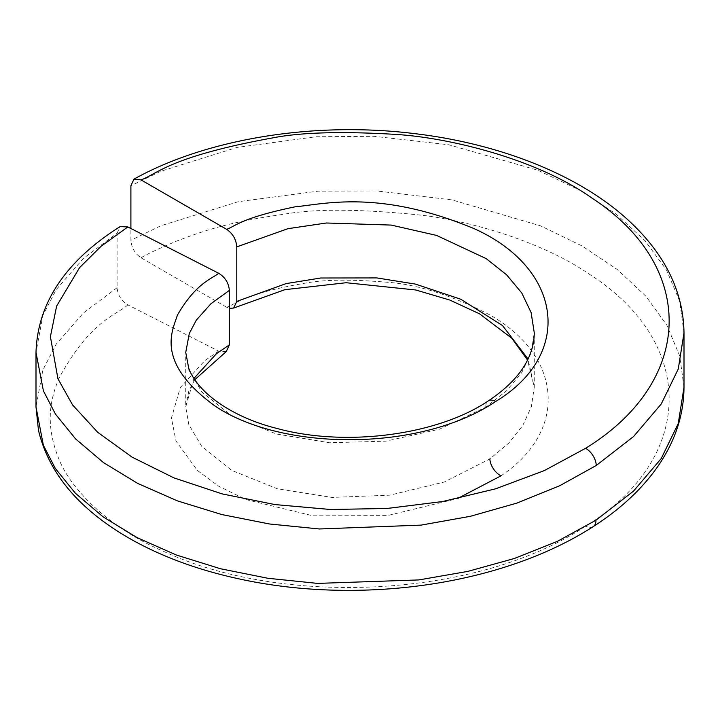 <?xml version="1.0" encoding="UTF-8"?>
<svg xmlns="http://www.w3.org/2000/svg" width="720" height="720" viewBox="0 0 720 720"><rect width="100%" height="100%" fill="white"/><g stroke="black" fill="none" stroke-linecap="round" stroke-linejoin="round"><path stroke-width="0.54" stroke-dasharray="3.6 2.7" d="M500.931 475.857C568.44 430.956 562.77 355.941 489.42 314.703C450.72 294.795 415.98 283.932 385.209 282.087C350.712 279.297 324.405 279.594 306.297 282.978C243.837 293.598 236.871 303.687 226.665 307.242L229.356 308.376M226.665 307.242L141.021 257.796C134.874 253.548 131.499 247.707 130.896 240.264L130.896 228.519M193.941 378.387L185.742 406.953L188.793 424.521L201.708 446.319L231.723 470.394L277.335 488.781L331.992 497.43L389.736 495.18L444.195 482.04L489.879 458.928L508.851 443.025L522.792 425.457L531.369 406.683L534.258 387.279L528.048 358.992M194.805 379.701L188.784 391.086L185.742 406.953L185.742 352.44L188.847 370.161L201.996 392.139L231.867 415.962L276.336 433.989L329.58 442.764L385.947 441.153L439.569 429.147L485.793 407.178L506.511 390.825L521.73 372.618L531.099 353.034L534.258 332.766L534.258 387.279L527.544 360.027M684 332.766L679.599 301.014L666.531 270.108L645.138 240.84L616.014 213.984L579.933 190.242L537.858 170.217L448.758 144.765L374.004 136.314L315.909 136.755L236.952 147.447L160.74 171.279L130.896 185.742M226.287 351.531L218.628 351.126L127.827 304.857C121.311 300.834 117.738 295.11 117.099 287.694L117.099 233.172L83.502 258.354L56.277 289.53L42.912 315.315L36 352.431M117.099 287.694L83.349 313.029L56.16 344.232L42.858 369.972L36 406.962M684 387.288L679.698 355.887L666.909 325.296L645.975 296.289L617.436 269.622L582.084 245.979L540.774 225.927L452.106 199.917L376.839 190.971L318.159 191.151L238.176 201.708L160.695 225.828L130.896 240.264M127.827 304.857C117.81 314.649 90.846 319.14 58.662 378.864C51.651 396.936 43.947 421.209 58.455 457.938C70.119 488.997 109.368 528.255 163.791 551.448C283.68 607.095 477.81 598.041 585.774 526.077C695.529 458.415 697.041 343.053 589.599 274.383C543.654 242.595 473.328 221.58 422.343 215.28C361.404 208.89 315.153 208.566 283.599 214.308C223.92 222.453 196.659 233.649 176.661 241.074C158.364 248.805 146.484 254.385 141.021 257.796M218.628 351.126L204.768 360.621L180.297 387.585L171.432 417.96L175.959 440.982L197.37 470.43L218.475 486.072L245.907 499.563L312.93 515.817L387.297 515.628L457.425 498.627M117.099 233.172L120.087 226.602M485.793 407.178A14.31 8.091 57 0 1 488.322 400.896M593.271 526.581A14.31 8.307 57.3 0 1 585.774 526.077"/><path stroke-width="1.08" d="M229.356 308.376L233.658 308.043L236.781 301.392L236.781 246.879C236.178 239.436 232.803 233.586 226.665 229.338L141.021 179.892L133.947 179.136L130.896 185.742L130.896 228.519M528.048 358.992L502.506 325.539L460.728 299.214L415.485 284.103L376.812 277.92L320.769 278.001L286.137 283.59L236.781 301.392M127.827 226.953L101.052 246.312L79.623 267.57L56.628 306.09L50.4 336.663L57.933 378.774L72.558 404.91L97.668 432.261L132.048 457.119L173.97 477.891L222.111 493.893L274.851 504.558L330.426 509.49L386.982 508.482L442.665 501.525L495.549 488.835L544.266 470.619L585.576 448.308A14.31 8.316 57.2 0 1 596.25 465.489L559.62 485.784L516.762 503.145L470.232 516.33L421.074 525.114L319.419 528.975L269.478 523.98L221.769 514.539L177.489 500.904L137.736 483.435L103.482 462.591L75.6 438.912L55.467 414.117L43.407 390.879L36 352.431C37.557 303.039 65.583 261.09 120.087 226.602L127.827 226.953L218.628 273.231C212.472 278.712 196.245 282.456 177.408 315.144C172.467 330.93 154.62 362.043 215.01 406.008C282.069 451.314 420.615 452.061 495.72 401.463A14.31 8.091 57 0 0 488.322 400.896L488.322 400.896C509.058 387.081 522.774 372.069 529.461 355.86C532.683 348.102 534.285 340.407 534.258 332.766L531.117 312.552L521.802 293.031L506.646 274.851L486.198 258.624L436.554 235.404L391.203 225.081L326.475 222.993L287.919 228.672L236.781 246.879M218.628 273.231C225.144 277.245 228.717 282.969 229.356 290.394L210.915 303.759L196.317 320.121L189.279 333.531L185.742 352.44L188.739 368.199C197.361 392.481 232.209 417.456 277.434 428.562C345.195 447.12 437.166 435.438 488.322 400.896M229.356 290.394L229.356 344.898L216.45 353.691L193.941 378.387M495.72 401.463C574.47 353.763 561.969 268.119 474.084 228.627C379.548 189.315 324.504 204.084 295.011 206.838C241.29 217.962 235.413 226.17 226.665 229.338M585.576 448.308C694.35 381.411 697.41 266.967 592.011 198.117C537.219 159.183 450.666 138.078 397.215 134.496C342.315 131.148 300.654 132.309 272.232 137.979C169.308 156.744 157.212 174.096 141.021 179.892M596.25 465.489L633.573 436.527L661.257 403.974L678.267 368.991L684 332.766C683.352 291.555 665.028 254.259 629.028 220.887C580.257 175.599 501.057 143.883 414.729 133.641C314.28 121.14 206.631 138.672 133.947 179.136M36 406.962L43.371 445.302L55.35 468.468L75.33 493.173L103.023 516.789L137.034 537.597L176.499 555.057L220.491 568.746L267.903 578.277L317.592 583.398L418.833 579.933L467.892 571.383L514.332 558.495L557.424 541.341L595.953 520.209L633.51 491.121L661.212 458.568L678.249 423.549L684 387.288C683.793 417.213 673.695 445.482 653.706 472.104C638.325 492.408 618.183 510.57 593.271 526.581L593.271 526.581C499.743 586.71 357.597 604.476 240.768 579.258C200.475 570.663 164.763 557.82 133.623 540.738C80.685 511.308 48.969 474.462 38.457 430.191L36 406.962L36 352.431M457.425 498.627L500.931 475.857A14.31 8.37 55.2 0 1 489.879 458.928M229.356 344.898L226.287 351.531L194.805 379.701M595.953 520.209A14.31 8.307 57.3 0 1 593.271 526.581M527.544 360.027L511.839 338.274L479.547 313.821L449.784 300.042L415.809 289.989L346.176 282.726L284.886 289.674L233.658 308.043M684 332.766L684 387.288"/></g></svg>
